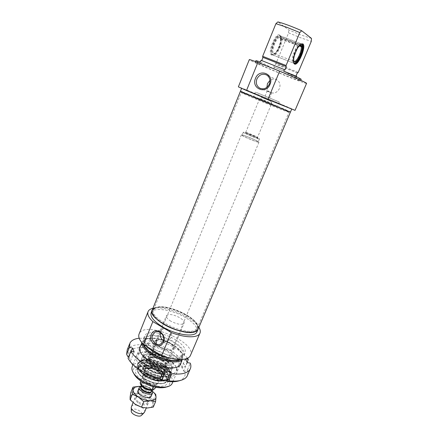 <?xml version="1.0" encoding="UTF-8"?>
<svg xmlns="http://www.w3.org/2000/svg" width="438" height="438" viewBox="0 0 438 438"><rect width="100%" height="100%" fill="white"/><g stroke="black" fill="none" stroke-linecap="round" stroke-linejoin="round"><path stroke-width="0.33" stroke-dasharray="2.19 1.64" d="M136.727 405.166L135.238 404.252C131.718 401.788 130.009 399.374 130.108 396.998L131.942 394.381L136.3 393.461L130.831 392.508M151.247 396.083C151.57 394.578 150.524 393.006 148.115 391.375C145.088 389.585 142.29 388.928 139.733 389.409M141.282 395.728L140.757 395.361C138.912 393.921 138.227 392.618 138.704 391.452C140.434 389.705 143.346 389.924 147.447 392.12C149.681 393.652 150.552 395.087 150.053 396.423C149.374 397.496 147.847 397.835 145.471 397.425L141.282 395.728M138.671 402.051C142.783 404.269 145.706 404.482 147.436 402.692C147.924 401.482 147.234 400.151 145.367 398.7L140.768 396.686C138.375 396.27 136.826 396.62 136.119 397.737C135.61 399.073 136.464 400.507 138.671 402.051M137.981 402.823C133.289 398.47 134.099 396.395 140.417 396.609L145.728 398.936C152.402 403.546 144.879 407.521 137.981 402.823M153.284 407.083L153.021 404.285L153.514 399.752L147.584 397.069L142.438 392.612L136.3 393.461C140.144 393.587 143.905 394.786 147.584 397.069C151.126 399.44 152.939 401.849 153.021 404.285C152.802 406.65 150.809 407.904 147.042 408.046L142.005 407.329M152.736 391.588L150.541 389.962L141.693 386.551L140.133 386.365L144.628 387.318L150.541 389.962L152.731 391.561M142.438 392.612L144.628 387.318M153.514 399.752L155.747 394.435M154.318 308.034C159.903 305.04 175.216 308.445 186.166 314.889C194.8 320.069 198.819 324.733 198.228 328.872C201.792 319.921 166.736 302.789 155.222 307.657L152.09 310.356M288.456 111.356L289.704 111.739C291.631 112.002 252.157 95.484 243.063 92.21L241.185 91.602C238.064 90.847 281.119 108.848 288.456 111.356M243.15 93.13C252.08 96.311 290.881 112.555 288.954 112.32L287.711 111.953C280.506 109.522 238.371 91.898 241.3 92.544L243.15 93.13M195.118 330.159L197.133 328.423L197.549 326.573C197.905 317.588 166.675 303.238 156.421 307.569L155.047 308.226L153.667 309.655C147.622 317.49 185.028 336.154 195.118 330.159M195.2 331.019C190.015 333.614 176.12 330.816 165.383 324.837C154.034 317.873 150.376 312.491 154.417 308.68L155.824 308.007C166.276 303.589 198.025 318.18 197.675 327.35C197.735 328.954 196.914 330.175 195.2 331.019M242.367 91.92C251.795 95.314 292.579 112.38 290.465 112.057M151.772 352.765C162.361 354.802 174.171 362.116 176.711 368.374C178.671 375.07 173.766 377.665 162 376.16C143.012 373.017 127.748 355.355 140.587 352.661C143.582 351.845 147.31 351.878 151.772 352.765M162.169 374.079C169.49 375.289 174.105 374.397 176.016 371.391C176.689 370.099 176.656 368.593 175.928 366.88C173.563 361.043 162.498 354.194 152.588 352.283C148.411 351.451 144.929 351.418 142.131 352.179C140.209 352.738 138.906 353.663 138.227 354.944C134.663 360.359 148.635 371.791 162.169 374.079M164.83 367.723C154.767 365.894 143.308 358.848 140.948 353.176C140.176 351.457 140.111 349.967 140.751 348.719C142.799 345.631 147.573 344.799 155.079 346.217C168.192 348.681 182.109 359.62 178.644 365.188C177.959 366.425 176.634 367.312 174.663 367.843C172.057 368.506 168.778 368.467 164.83 367.723M180.987 362.691C181.496 356.357 167.754 346.71 155.249 344.284C148.181 342.899 143.292 343.458 140.587 345.96M149.763 338.574L147.075 345.182L146.801 348.046L147.064 348.648L153.448 349.957L153.437 346.496L156.131 339.921L156.892 341.563L150.502 340.216L149.763 338.574L139.169 338.207M150.502 340.216L147.064 348.648M156.892 341.563L153.448 349.957M134.132 351.884L130.54 360.797L129.101 356.932L128.619 356.833M128.049 358.257L129.369 360.567L130.54 360.797M131.351 351.325L129.101 356.932M164.075 370.488L160.445 379.155M160.303 379.5L160.609 380.211L161.961 379.549M185.433 358.952L185.723 358.875M187.469 358.218C180.374 350.006 169.928 343.912 156.131 339.921M178.808 380.89C184.102 379.122 186.079 375.935 184.737 371.325L187.448 369.875L187.65 374.944M187.448 369.875L190.316 363.168M127.201 349.935C130.086 345.352 136.711 343.77 147.075 345.182M129.369 360.567C133.387 368.155 147.267 376.992 160.609 380.211M146.801 348.046C134.077 346.595 127.787 349.48 127.94 356.702M187.136 362.248L185.509 366.064L182.827 367.493L181.748 367.285L183.648 371.112L184.737 371.325M185.356 358.799L181.748 367.285M187.3 362.56L183.648 371.112M182.827 367.493C176.596 359.346 166.714 353.296 153.18 349.354M153.437 346.496C168.093 350.739 178.781 357.26 185.509 366.064M131.274 410.91L132.134 409.601C135.326 407.373 144.255 412.651 141.616 415.235M131.471 406.502L132.347 405.599C135.906 403.13 146.128 408.402 144.622 411.944M143.669 375.24C147.88 372.618 160.352 379.231 158.008 382.872L157.127 383.748C153.661 386.146 142.542 381.252 142.492 377.31L142.684 376.182L143.669 375.24M143.615 374.671C147.967 371.971 160.866 378.804 158.452 382.571L157.538 383.474C153.957 385.955 142.443 380.879 142.394 376.811L142.591 375.651L143.615 374.671M258.382 142.202C255.272 141.753 240.161 135.222 241.376 134.86L242.05 134.882C245.389 135.452 260.062 141.797 258.967 142.208L258.382 142.202M258.94 138.912C256.093 138.457 242.236 132.484 243.331 132.188L243.939 132.227C246.977 132.78 260.468 138.6 259.477 138.934L258.94 138.912M257.692 141.896C254.839 141.479 240.999 135.501 242.11 135.161L242.723 135.189C245.778 135.698 259.241 141.523 258.234 141.901L257.692 141.896M140.226 382.642L141.879 382.423L144.535 379.91L146.078 376.16L143.472 375.727L142.328 377.052L140.801 381.044M153.147 386.699L153.519 385.812L156.919 384.241L157.614 383.453L155.983 387.345M260.21 98.55L271.719 103.363L260.21 98.55M262.22 97.608L270.865 101.216L262.22 97.608M141.408 385.873L144.255 385.883L150.579 388.643L152.183 390.335M146.078 376.16L141.879 378.421M153.519 385.812L157.614 383.453M160.713 332.732L161.206 331.188L163.292 328.62C164.464 328.089 165.876 328.292 167.519 329.245C170.88 331.342 172.222 334.046 171.548 337.364L168.723 340.233C166.905 341.125 165.137 341.218 163.429 340.507M170.842 321.185C167.327 319.001 165.854 317.145 166.424 315.612C168.778 313.701 173.158 314.364 179.575 317.599C183.133 319.778 184.628 321.651 184.069 323.228C181.737 325.138 177.33 324.459 170.842 321.185M169.139 342.697C162.816 339.439 158.43 338.892 155.994 341.054C155.359 342.74 156.771 344.695 160.22 346.923C166.615 350.219 171.023 350.783 173.437 348.626C174.067 346.896 172.632 344.92 169.139 342.697M197.138 331.429C197.752 327.252 193.749 322.565 185.132 317.375C172.282 309.704 153.864 306.803 151.263 312.442M159.87 347.088C156.152 344.69 154.636 342.582 155.315 340.775C157.943 338.448 162.662 339.034 169.473 342.538C173.24 344.93 174.784 347.06 174.105 348.922C171.504 351.249 166.758 350.641 159.87 347.088M163.319 357.337C157.822 354.326 153.393 353.515 150.02 354.906L149.166 355.787C148.449 357.693 149.927 359.855 153.601 362.286C160.428 365.845 165.175 366.387 167.831 363.907L168.055 362.746C167.792 360.972 166.216 359.165 163.319 357.337M163.259 357.851C157.543 354.714 152.928 353.877 149.418 355.327C147.206 357.227 148.449 359.79 153.136 363.02C159.569 367.192 168.86 367.4 168.187 363.485C167.913 361.635 166.276 359.757 163.259 357.851M150.458 364.383C144.71 360.562 142.399 357.167 143.538 354.194C145.421 349.973 157.516 351.375 165.745 356.581C171.619 360.381 173.99 363.836 172.862 366.945C171.094 371.085 158.819 369.781 150.458 364.383M162.777 363.704C154.264 359.007 147.332 357.775 141.983 360.009L140.571 361.481C139.404 364.525 141.682 367.964 147.403 371.813C155.72 377.233 167.989 378.448 169.796 374.211L170.168 372.284C169.741 369.431 167.278 366.573 162.777 363.704M169.676 358.169C177.286 359.478 182.044 358.656 183.949 355.705C185.405 351.615 182.071 347.005 173.957 341.886C162.662 334.895 146.204 332.727 143.708 338.245C142.657 340.403 143.56 343.074 146.412 346.266M154.39 349.163C165.969 356.483 182.761 358.519 185.017 353.198C186.457 349.141 183.106 344.553 174.976 339.445C163.664 332.464 147.201 330.257 144.726 335.722C143.264 339.527 146.484 344.011 154.39 349.163M161.206 367.477C153.196 362.982 146.44 361.673 140.943 363.545L139.005 365.336C137.822 368.413 140.083 371.878 145.783 375.738C154.269 380.485 161.206 381.777 166.604 379.609L168.181 378.049C169.358 374.829 167.031 371.304 161.206 367.477M179.284 359.56L181.562 357.589C182.936 353.745 179.843 349.431 172.287 344.64C161.759 338.092 146.391 336.116 144.047 341.301L143.932 344.744M154.056 351.402C164.836 358.235 180.494 360.096 182.624 355.081C183.982 351.271 180.878 346.978 173.311 342.198C162.761 335.661 147.387 333.647 145.066 338.788C143.686 342.379 146.686 346.584 154.056 351.402M159.952 370.482C151.532 365.796 144.622 364.586 139.235 366.863L137.751 368.413C136.557 371.517 138.808 375.005 144.496 378.87C152.774 384.318 165.038 385.445 166.889 381.115L167.267 379.084C166.834 376.198 164.398 373.329 159.952 370.482M143.084 381.093C153.607 388.095 168.893 387.975 167.661 381.263C167.19 378.131 164.562 375.032 159.782 371.966C150.732 366.913 143.286 365.62 137.461 368.09C133.612 371.336 135.49 375.667 143.084 381.093M180.571 359.565C182.657 358.213 183.194 356.286 182.192 353.773C180.768 350.608 177.576 347.515 172.616 344.482C162.805 339.028 154.253 337.03 146.944 338.486C143.817 339.461 142.536 341.311 143.089 344.038M182.175 359.488L182.619 358.837L182.586 354.55C181.108 351.271 177.812 348.068 172.687 344.936C162.558 339.302 153.711 337.238 146.15 338.744L142.438 341.388L142.011 342.85M172.441 382.834C173.295 378.454 170.026 373.849 162.618 369.037C151.543 361.908 135.096 360.2 132.38 366.256M133.951 373.86C128.75 364.044 147.836 362.752 160.877 371.369C170.273 377.025 172.999 385.243 165.465 387.269M190.316 355.716C198.184 342.97 145.306 320.101 139.268 333.57M198.879 327.339C192.84 316.882 164.595 305.182 152.933 308.308M148.728 374.879C154.181 377.885 158.244 378.437 160.905 376.538C161.929 374.824 160.806 372.837 157.521 370.575C151.302 367.296 147.146 366.978 145.06 369.628C144.754 371.249 145.98 373.001 148.728 374.879M152.791 364.591C162.142 370.767 171.521 366.053 161.956 360.315C153.037 354.364 143.199 358.618 152.791 364.591M148.323 375.432C138.819 369.426 148.712 364.914 157.549 370.909C167.031 376.669 157.587 381.646 148.323 375.432M158.813 368.002C162.055 370.198 163.341 372.196 162.662 373.997L162.443 374.326C159.618 376.335 155.287 375.733 149.462 372.524C146.522 370.526 145.213 368.67 145.536 366.956L145.679 366.595C148.241 364.202 152.621 364.668 158.813 368.002M157.833 370.767C152.375 367.104 144.025 366.617 143.872 370.055C143.795 371.807 145.175 373.647 148.022 375.58C153.76 378.793 158.206 379.494 161.365 377.682C162.898 375.777 161.721 373.472 157.833 370.767M148.373 374.014C145.312 371.944 143.823 369.973 143.91 368.101L143.91 368.101C144.075 364.432 153.032 364.974 158.89 368.9C163.067 371.796 164.338 374.26 162.706 376.297L162.706 376.297C159.322 378.229 154.543 377.468 148.373 374.014M159.892 365.407C163.007 367.498 164.327 369.431 163.839 371.2L163.757 371.375C161.228 373.745 156.826 373.242 150.557 369.875C147.354 367.674 146.084 365.708 146.757 363.973L146.856 363.803C149.555 361.624 153.902 362.16 159.892 365.407M147.967 374.287C153.771 378.208 162.624 379.094 163.845 375.974C164.589 373.806 163.046 371.424 159.197 368.823C153.541 365.068 144.929 364.071 143.483 367.104C142.596 369.207 144.091 371.605 147.967 374.287M161.578 360.819C164.518 362.779 165.761 364.575 165.318 366.206C163.106 368.572 158.945 368.139 152.84 364.903C149.697 362.752 148.526 360.868 149.331 359.253C151.849 357.249 155.933 357.769 161.578 360.819M146.626 377.43C152.479 381.394 161.414 382.259 162.651 379.084C163.418 376.877 161.863 374.457 157.992 371.824C152.293 368.024 143.604 367.049 142.131 370.132C141.228 372.284 142.728 374.714 146.626 377.43M160.144 370.762C152.402 366.305 145.734 364.936 140.138 366.644C135.939 369.382 137.329 373.362 144.305 378.574C151.017 383.009 160.812 384.914 164.869 382.659C168.63 379.669 167.059 375.7 160.144 370.762M162.038 360.277C165.312 362.467 166.621 364.443 165.958 366.206C163.434 368.533 159.016 368.008 152.703 364.635C149.473 362.434 148.192 360.479 148.854 358.766C151.4 356.433 155.791 356.943 162.038 360.277M162.191 359.91C165.465 362.1 166.774 364.077 166.117 365.834C163.588 368.161 159.169 367.635 152.857 364.257C149.632 362.062 148.345 360.107 149.008 358.394C151.548 356.067 155.944 356.57 162.191 359.91M145.339 375.766C139.881 371.971 137.735 368.577 138.901 365.582C140.877 361.126 153.289 362.527 161.436 367.925C167.031 371.698 169.249 375.158 168.077 378.295C166.221 382.664 153.607 381.361 145.339 375.766M152.638 364.361C148.887 361.766 147.65 359.571 148.925 357.78C151.97 355.88 156.459 356.554 162.405 359.812C165.46 361.826 166.889 363.726 166.692 365.511C166.336 368.621 158.096 368.002 152.638 364.361M161.211 364.098C154.39 360.337 149.205 359.576 145.668 361.81C144.168 363.907 145.575 366.469 149.895 369.486C156.191 373.718 165.734 374.38 166.139 370.723C166.369 368.637 164.726 366.425 161.211 364.098M161.611 367.838C153.541 363.212 146.599 361.766 140.779 363.507C136.404 366.321 137.861 370.438 145.148 375.859C152.161 380.474 162.378 382.483 166.588 380.162C170.486 377.074 168.827 372.968 161.611 367.838M145.055 374.6C138.972 370.373 136.579 366.606 137.877 363.299L140.127 361.273C146.418 359.248 154.028 360.803 162.963 365.933C167.338 368.78 169.917 371.665 170.7 374.589L170.393 377.468C168.345 382.297 154.28 380.836 145.055 374.6M164.283 358.41C169.008 361.564 170.82 364.383 169.73 366.869C168.05 370.176 157.904 368.933 151.203 364.482C146.796 361.487 144.973 358.804 145.739 356.428C147.086 352.749 157.445 353.931 164.283 358.41M146.889 371.999C141.414 368.21 139.251 364.838 140.406 361.881L142.405 360.091C148.044 358.279 154.888 359.686 162.947 364.306C166.889 366.863 169.205 369.453 169.906 372.065L169.632 374.61C167.798 378.925 155.183 377.578 146.889 371.999M150.218 364.936C144.091 360.616 142.355 357.129 145.011 354.468C148.29 351.769 158.392 353.586 165.197 357.983C169.506 360.792 171.734 363.513 171.877 366.157C172.287 371.457 159.054 370.855 150.218 364.936M164.923 359.582C157.68 354.884 146.911 352.962 143.385 355.859L142.35 357.063C141.233 359.976 143.418 363.316 148.904 367.082C157.226 372.639 169.834 374.052 171.663 369.82L172.046 368.325C171.893 365.489 169.517 362.576 164.923 359.582M279.701 35.111C275.765 31.777 267.07 53.146 271.555 55.013L273.279 54.898C277.353 53.14 282.411 39.617 280.336 35.911L279.701 35.111M272.173 54.706C268.122 53.075 275.513 33.841 279.575 35.582L280.539 36.513C282.515 40.033 277.687 52.921 273.816 54.597L272.173 54.706M293.641 62.656C291.735 59.48 296.98 45.776 300.742 44.233L300.922 44.145M270.06 67.485C284.087 73.075 300.753 80.406 300.539 80.855C300.123 81.079 295.031 79.24 285.258 75.341C271.735 69.938 255.398 62.776 255.316 62.185C255.513 61.889 260.429 63.658 270.06 67.485M255.951 60.619C257.09 61.544 263.03 64.287 273.772 68.848L274.396 67.337L296.597 76.196M296.362 76.754L295.951 77.723L301.18 79.355M311.5 38.434L301.202 35.045L288.702 29.921L277.873 21.9M274.396 67.337L273.799 67.025L275.048 63.986L275.349 64.151L275.956 63.554L288.598 32.888L300.901 37.882L311.281 41.396M288.598 32.888L288.702 29.921M297.325 72.883L275.349 64.151M298.212 72.374L275.956 63.554M284.996 69.91L261.037 60.291M290.476 112.018L274.002 104.737C259.17 98.479 240.851 91.126 240.418 91.285L240.402 91.318M257.522 95.139L291.763 109.002L275.234 101.797L241.656 88.213L257.522 95.139M267.465 90.841L268.166 91.602L271.79 92.681L269.693 92.226L267.465 90.841M266.895 87.37C267.207 89.686 268.319 91.378 270.23 92.445C274.155 93.907 277.221 92.615 279.433 88.564C280.659 84.895 279.849 82.016 276.991 79.924C274.648 78.648 272.305 78.807 269.956 80.395M269.447 97.942L265.11 96.136L269.447 97.942M276.668 106.385L253.536 96.716L276.668 106.385M256.246 92.418L279.28 102.016L256.246 92.418M295.048 110.365C297.457 110.836 239.175 86.664 238.365 86.855M306.556 83.406C305.489 84.271 249.37 61.024 249.282 59.678M273.799 67.025L296.05 75.9M297.342 72.834L275.048 63.986M295.951 77.723L283.709 71.202M260.386 61.895L273.772 68.848M302.521 45.497L281.716 37.383L280.9 37.29L280.325 38.276L279.614 37.208C276.022 34.624 268.932 53.836 273.52 53.606C276.394 54.077 281.53 42.951 280.413 38.637L280.988 37.652L281.809 37.739L302.395 45.711M280.9 37.29L279.455 35.856C275.327 35.237 268.79 52.982 272.507 54.586C275.442 56.951 282.411 43.055 280.988 37.652M293.81 58.008C294.396 54.312 295.743 50.89 297.84 47.737M293.657 62.7C291.067 60.143 297.238 44.364 300.961 44.128M281.716 37.383L280.243 35.911C276.028 35.275 269.332 53.441 273.126 55.073L273.421 55.21C276.624 56.655 283.183 43.012 281.809 37.739M301.968 45.393C303.03 50.408 296.833 63.647 293.706 63.094L293.433 63.05C289.173 62.431 296.942 42.01 300.868 43.647L301.897 45.037M280.413 38.637L281.021 39.086C282.094 43.291 277.09 54.126 274.303 53.666L274.029 53.622C270.241 52.993 276.466 36.119 279.991 37.58L280.928 38.73L280.325 38.276M281.021 39.086L299.313 46.05M294.112 61.468L293.854 61.358C290.859 60.154 296.74 44.72 300.03 45.251L300.446 45.36M280.928 38.73L299.587 45.826M142.301 382.796C137.746 384.953 149.002 392.185 152.922 389.574C157.253 387.301 146.243 380.321 142.301 382.796M142.591 382.982C146.314 380.638 156.733 387.241 152.632 389.387C148.925 391.857 138.282 385.024 142.591 382.982M151.964 389.579L152.583 388.955C154.209 386.42 145.717 381.898 142.848 383.759L142.18 384.411C140.527 386.935 149.172 391.512 151.964 389.579M151.849 390.723L150.059 388.271L144.797 385.977L141.37 386.382M144.255 385.883L141.742 386.234L141.25 386.677L141.917 386.02C144.671 384.214 152.857 388.375 151.729 391.019C152.358 391.243 151.8 390.329 150.059 388.271L150.579 388.643M246.216 132.533C248.406 132.933 258.25 137.182 257.522 137.417L257.128 137.395C255.042 137.05 244.995 132.719 245.778 132.511L246.216 132.533M257.429 138.238C260.709 138.95 248.297 133.42 245.428 132.889C241.88 132.062 254.626 137.756 257.429 138.238M144.535 379.91C149.468 379.927 156.267 384.219 156.037 387.214M146.013 374.003C153.481 378.837 164.376 380.819 168.471 378.208C169.982 377.304 170.678 376.05 170.552 374.446L170.552 374.441C170.092 371.353 167.442 368.27 162.602 365.188C153.979 360.359 146.708 358.936 140.79 360.923L140.226 361.235C136.497 364.394 138.424 368.648 146.013 374.003M144.255 378.399C138.808 374.594 136.672 371.183 137.85 368.166C139.837 363.677 152.249 365.04 160.385 370.449C165.969 374.233 168.17 377.709 166.993 380.874C165.121 385.27 152.512 384.006 144.255 378.399M144.896 374.977C138.819 370.751 136.432 366.984 137.724 363.666C139.925 358.722 153.738 360.299 162.816 366.294C169.057 370.493 171.532 374.342 170.234 377.835C168.187 382.675 154.127 381.213 144.896 374.977M161.956 363.644C166.522 366.721 168.269 369.486 167.185 371.939C165.526 375.207 155.687 374.047 149.205 369.71C144.945 366.792 143.199 364.164 143.954 361.821C145.279 358.185 155.337 359.275 161.956 363.644M148.028 369.223C142.558 365.456 140.384 362.111 141.507 359.176L141.518 359.155C143.456 354.796 155.868 356.269 164.058 361.646C169.681 365.401 171.92 368.818 170.776 371.895L170.765 371.911C168.926 376.171 156.328 374.786 148.028 369.223M140.757 395.361L140.379 395.114M147.436 402.692L150.053 396.423M140.768 396.686L140.417 396.609M145.367 398.7L145.728 398.936M136.119 397.737L138.704 391.452M145.471 397.425L145.838 397.507M142.618 407.488L142.919 407.575M197.133 328.423L288.949 112.32L289.704 111.739M155.047 308.226L154.417 308.68M197.549 326.573L197.675 327.35M153.667 309.655L241.3 92.544L241.185 91.602M175.928 366.88L176.711 368.374M140.751 348.719L138.227 354.944M174.663 367.843L176.262 367.383M129.944 343.063L129.533 344.093M140.948 353.176L140.111 351.659M178.644 365.188L176.016 371.391M142.131 352.179L140.587 352.661M138.008 390.603L133.07 402.61M157.176 383.721L157.587 383.442M241.376 134.86L142.591 375.651M243.331 132.188L242.11 135.161M142.684 376.182L142.328 377.052M141.523 386.009L142.18 384.411C141.447 384.931 142.476 386.234 145.279 388.325C148.909 389.76 151.192 390.11 152.134 389.371L152.583 388.955L152.002 390.351M270.865 101.216L271.713 103.363L257.522 137.417L257.697 138.074C258.13 137.85 248.149 133.42 245.51 132.917L259.811 98.419L261.924 97.504M158.008 382.872L157.675 383.677M259.477 138.934L258.234 141.901M258.967 142.208L158.452 382.571M142.492 377.31L142.394 376.811M151.132 396.352L146.254 408.035M131.274 407.575L131.274 407.22M155.994 341.054L166.424 315.612M168.723 340.233L160.751 343.945M149.166 355.787L155.315 340.775M150.02 354.906L149.418 355.327M140.571 361.481L143.538 354.194M183.949 355.705L185.017 353.198M170.168 372.284L170.557 374.446C170.771 376.56 169.878 378.273 167.885 379.582C166.106 380.797 160.73 381.339 155.293 379.976C149.254 378.202 144.381 375.475 140.669 371.791C137.74 367.515 137.001 364.58 138.452 362.993L141.983 360.009M181.562 357.589L182.624 355.081M137.751 368.413L139.005 365.336M167.267 379.084L167.661 381.263M182.192 353.773L182.586 354.55M172.906 381.744L179.788 365.516M182.35 359.472L182.624 358.837M133.552 373.165L132.714 371.709M133.075 364.536L139.437 348.801M141.896 342.719L142.432 341.388M146.944 338.486L146.15 338.738M139.235 366.863L137.461 368.09M166.889 381.115L168.181 378.049M144.047 341.301L145.066 338.788M143.708 338.245L144.726 335.722M169.796 374.211L172.862 366.945M147.924 312.02L148.236 311.248M168.055 362.746L168.187 363.485M167.831 363.907L174.105 348.922M152.03 310.542L152.304 309.863M163.292 328.62L155.255 332.026M173.437 348.626L184.069 323.228M145.536 366.956L145.17 369.36C144.513 368.013 152.243 367.099 157.472 370.915C160.801 373.658 162.005 375.454 161.075 376.291L162.443 374.326M163.839 371.2L165.252 366.332C166.057 367.559 158.271 368.484 152.873 364.586C147.71 360.77 149.265 359.379 149.254 359.368L146.856 363.803M143.872 370.055L143.905 368.101C143.79 369.836 145.274 371.763 148.351 373.888C154.707 377.359 159.492 378.164 162.706 376.297L161.365 377.682M163.757 371.375L162.662 373.997M162.651 379.084L163.845 375.974C164.611 373.63 163.067 371.172 159.208 368.61C151.948 364.624 146.703 364.12 143.483 367.104L142.131 370.132M138.901 365.582L137.85 368.166C136.656 371.331 138.786 374.808 144.244 378.58C152.484 384.137 164.984 385.467 166.993 380.874L168.077 378.295M166.117 365.834L165.958 366.206M148.925 357.78L145.668 361.81C147.163 359.707 155.764 360.666 161.239 364.394C164.841 366.907 166.473 369.02 166.139 370.723L166.692 365.511M137.877 363.299L137.724 363.666C136.092 369.19 139.799 372.021 144.852 375.892C149.183 378.629 153.782 380.387 158.655 381.175L165.646 381.038C166.796 381.104 168.323 380.036 170.234 377.835L170.393 377.468M145.739 356.428L143.954 361.821C143.221 364.493 144.967 367.268 149.199 370.132C155.753 374.736 166.09 375.235 167.185 371.939L169.73 366.869M142.405 360.091L140.127 361.273M141.518 359.155L140.406 361.881M145.011 354.468L143.385 355.853M141.507 359.176L142.35 357.063M170.765 371.911L171.663 369.82M171.877 366.157L172.046 368.325M170.776 371.895L169.632 374.61M169.906 372.065L170.7 374.589M149.008 358.394L148.854 358.766M146.757 363.973L145.679 366.595M272.436 54.821L294.445 63.45M300.742 44.233L301.114 44.024M300.539 80.855L300.769 80.313M270.23 92.445L269.693 92.226M268.166 91.602L260.84 88.607M271.79 92.681L269.584 97.992M279.28 102.016L277.353 106.598M255.414 92.122L253.536 96.716M267.306 90.825L265.11 96.136M276.991 79.924L266.819 75.068M255.316 62.185L255.557 61.588M279.575 35.582L301.897 44.035M280.539 36.513L280.336 35.911M273.816 54.597L273.279 54.898M272.507 54.586L273.126 55.073M279.455 35.856L280.243 35.911M301.443 44.003L301.12 43.756M280.238 37.695L279.614 37.208M274.303 53.666L273.52 53.606M293.854 61.358L294.309 61.714M300.03 45.251L300.84 45.306M273.421 55.21L293.433 63.05M280.577 35.96L300.868 43.647M274.029 53.622L294.062 61.451M279.991 37.58L300.26 45.284"/><path stroke-width="0.66" d="M134.888 387.187L133.07 389.749L133.021 387.143L139.235 386.321L134.888 387.187M139.733 389.409C137.017 390.51 137.231 392.415 140.379 395.114L145.838 397.507C148.81 398 150.612 397.529 151.247 396.083M142.005 407.329L136.727 405.166M152.731 391.561L155.747 394.435L156.032 397.102L155.556 401.668L150.092 400.754L143.774 401.684L138.424 397.031L132.358 394.266L133.07 389.749C132.999 392.125 134.784 394.556 138.424 397.031C142.262 399.412 146.15 400.655 150.092 400.754C153.858 400.644 155.84 399.429 156.032 397.102C156.021 395.344 154.921 393.505 152.736 391.588M140.133 386.365L139.235 386.321L140.133 386.36M133.021 387.143L130.831 392.508L130.108 396.998L130.119 399.735L135.402 404.362L141.496 407.17L147.042 408.046L153.284 407.083L155.556 401.668M130.119 399.735L132.358 394.266M141.496 407.17L143.774 401.684M154.318 308.034L152.304 309.863C145.931 318.108 185.269 337.736 195.835 331.385L197.932 329.568L290.465 112.057L289.184 111.663C281.678 109.1 237.33 90.562 240.418 91.285L242.367 91.92M140.587 345.96C139.24 347.433 139.081 349.332 140.111 351.659C142.624 357.715 154.932 365.281 165.728 367.247C169.966 368.051 173.475 368.095 176.262 367.383C179.301 366.535 180.872 364.969 180.987 362.691M128.619 356.833L127.94 356.702L126.631 354.402L129.413 347.438L132.648 348.095L134.132 351.884L130.869 351.232L128.049 358.257C132.271 366.442 147.458 376.105 161.961 379.549L164.945 372.431L164.075 370.488L170.929 371.807L171.827 373.745L168.838 380.825L167.464 381.482L167.146 380.77L160.303 379.5L160.445 379.155M132.648 348.095L131.351 351.325M170.929 371.807L167.146 380.77M139.169 338.207C134.471 338.793 131.395 340.414 129.944 343.063L129.413 347.438M130.869 351.232C135.156 359.302 150.42 368.927 164.945 372.431M171.827 373.745C181.54 374.786 187.634 373.275 190.114 369.212C191.045 367.466 191.11 365.451 190.316 363.168L187.3 362.56L185.433 358.952M185.723 358.875L188.351 359.406L187.469 358.218M187.65 374.944L187.179 376.039C186.035 378.114 183.785 379.587 180.423 380.447C177.242 381.23 173.377 381.356 168.838 380.825M126.631 354.402L127.201 349.935L129.533 344.093M167.464 381.482C171.597 381.941 175.129 381.816 178.052 381.098L178.808 380.89M188.351 359.406L187.136 362.248M141.616 415.235L141.2 415.585C138.611 417.54 130.754 413.839 131.274 410.91L131.274 407.575M144.622 411.944L143.708 413.067C140.489 415.492 130.617 410.844 131.274 407.22L133.07 402.61M155.983 387.345L153.426 389.787L152.172 390.335L152.594 392.853L151.816 393.642C148.279 396.138 137.329 390.329 139.443 387.104L141.408 385.873M140.801 381.044L140.226 382.642C140.127 385.511 144.606 390.619 152.172 390.335L151.931 389.617L153.147 386.699M163.429 340.507L162.969 340.26C160.686 338.503 159.93 335.995 160.713 332.732M163.188 341.218L160.751 343.945C156.235 346.589 150.294 339.899 152.638 334.862L155.255 332.026C159.75 329.595 165.52 336.247 163.188 341.218M152.03 310.542L151.263 312.442C149.758 316.356 153.503 321.147 162.493 326.819C175.693 334.906 194.532 337.61 196.843 332.13L197.138 331.429M152.09 310.356C151.203 314.227 155.03 318.831 163.582 324.169C176.804 332.239 195.644 334.993 197.932 329.568L196.843 332.13M151.269 334.566C154.357 325.965 167.327 333.679 163.549 341.974C160.335 350.559 147.546 342.74 151.269 334.566M146.412 346.266L153.327 351.752C158.496 354.862 163.949 356.997 169.676 358.169M143.932 344.744C145.044 347.788 148.066 350.865 152.999 353.981C161.742 359.483 174.319 362.089 179.284 359.56M143.089 344.038C143.998 347.329 147.179 350.696 152.632 354.156C162.153 360.162 175.934 362.746 180.571 359.565M142.011 342.85C141.928 346.584 145.257 350.63 152.002 354.977C162.947 361.936 178.901 364.175 182.175 359.488M133.075 364.536L132.38 366.256C131.614 367.794 131.723 369.612 132.714 371.703C134.22 374.72 137.16 377.644 141.534 380.48C151.001 386.02 159.58 388.123 167.267 386.781C169.681 386.168 171.296 385.106 172.123 383.584L172.441 382.834M165.465 387.269L164.973 387.406C158.052 388.61 150.354 386.727 141.874 381.755C137.954 379.215 135.309 376.581 133.951 373.86L133.552 373.165M161.655 355.601L143.56 344.52L152.851 321.601L171.231 332.524L161.655 355.601C174.866 360.89 187.913 360.737 190.316 355.716L199.788 333.521C200.697 331.829 200.39 329.765 198.879 327.339M147.924 312.02L139.268 333.57C137.866 336.499 139.295 340.145 143.56 344.52M171.231 332.524C184.562 337.879 197.554 338.136 199.788 333.521M152.933 308.308C150.579 308.85 149.013 309.83 148.236 311.248C146.922 313.931 148.46 317.386 152.851 321.601M300.922 44.145L302.231 44.194C305.762 46.22 298.097 65.059 294.445 63.45L293.641 62.656M294.44 63.986L293.871 63.318C291.807 60.072 297.342 45.541 301.311 43.915L302.872 43.882C306.699 46.138 298.026 66.713 294.44 63.986M299.795 32.565L286.594 27.211L275.913 23.668L262.674 56.272L286.08 65.519L299.795 32.565L301.705 30.742L311.5 38.434L311.281 41.396L298.212 72.374L297.325 72.883M297.616 72.987L297.342 72.834L296.05 75.9L296.597 76.196L296.362 76.754M301.18 79.355L301.202 79.294C300.304 78.484 294.473 75.79 283.709 71.202L284.388 69.582L261.037 60.291L260.386 61.895L255.951 60.619L255.557 61.588M262.674 56.272L262.674 57.258L286.041 66.499L286.08 65.519M262.674 57.258L286.041 66.499M263.008 57.438L261.749 60.548M270.005 84.353C274.626 74.099 259.28 67.939 255.485 78.397C250.941 88.487 266.041 94.816 270.005 84.353M269.359 84.101C270.635 80.258 269.786 77.247 266.819 75.068C262.608 73.25 259.301 74.559 256.898 78.988C255.606 83.028 256.58 86.094 259.811 88.186C263.884 89.708 267.07 88.345 269.359 84.101M241.579 88.394L240.418 91.285L256.219 98.32C271.648 104.846 290.383 112.347 290.465 112.057L290.476 112.018M269.956 80.395L267.437 83.642L266.895 87.37M267.886 99.508L246.501 90.529L257.883 62.453L279.647 71.159L267.886 99.508L295.048 110.365L306.556 83.406M257.883 62.453C252.025 60.252 249.162 59.327 249.282 59.678L238.365 86.855L246.501 90.529M279.647 71.159C294.369 77.274 306.54 82.793 306.589 83.329M284.388 69.582L284.996 69.91L286.348 66.675M275.913 23.668L277.873 21.9C283.966 23.482 291.911 26.428 301.705 30.742M302.395 45.711L302.012 46.855C302.976 51.52 296.844 63.751 294.495 61.857C293.788 61.38 293.564 60.094 293.81 58.008M297.84 47.737C299.006 46.127 300.003 45.317 300.84 45.306L301.941 46.499L302.521 45.497L301.443 44.003M302.592 45.853C303.616 50.753 297.555 63.702 294.506 63.165L293.657 62.7L293.871 63.318M300.961 44.128L301.766 44.249M299.313 46.05L302.012 46.855M301.941 46.499L301.103 46.401L300.446 45.36M301.174 46.757C302.072 51.082 296.614 62.437 294.112 61.468M299.587 45.826L301.103 46.401M151.931 389.617C146.911 389.672 139.897 385.166 140.324 382.204M141.37 386.382C137.647 388.506 147.633 394.748 151.077 392.415L151.849 390.723M152.002 390.351L151.022 391.846C148.219 393.8 139.585 389.223 141.25 386.677L141.523 386.009M152.304 309.863L240.402 91.318M190.114 369.212L187.179 376.039M178.052 381.098L180.423 380.447M141.463 415.388L144.036 412.82M139.339 387.362L138.008 390.603M152.594 392.853L151.132 396.352M146.254 408.035L144.507 412.218M172.123 383.584L172.906 381.744M179.788 365.516L182.35 359.472M164.973 387.406L167.267 386.787M139.437 348.801L141.896 342.719M300.769 80.313L301.202 79.294M290.465 112.057L291.697 109.155M260.84 88.607L259.811 88.186M294.506 63.165L293.931 63.116"/></g></svg>
